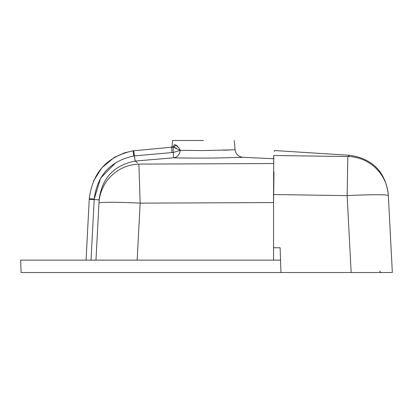 <?xml version="1.0" encoding="UTF-8"?>
<svg xmlns="http://www.w3.org/2000/svg" width="413" height="413" viewBox="0 0 413 413"><rect width="100%" height="100%" fill="white"/><g stroke="black" fill="none" stroke-linecap="round" stroke-linejoin="round"><path stroke-width="0.62" d="M234.254 140.497L235.064 149.769L203.418 150.564L180.274 150.296C178.514 147.09 176.878 145.268 175.375 144.818L174.054 144.86C171.483 145.939 171.483 145.939 174.054 144.86L174.136 144.86M176.294 148.071L173.186 147.074A2.473 2.354 -93.6 0 0 175.375 144.818L178.447 147.498M203.418 140.497L172.577 140.497L203.418 140.497M223.159 150.208L230.056 149.971M137.374 162.758L135.128 161.049L173.594 157.812C182.107 158.076 205.617 158.231 221.482 157.895L242.968 157.291L221.575 157.895C205.803 158.231 182.04 158.076 173.594 157.812A8.25 7.036 91.4 0 0 180.233 150.404L180.274 150.296M235.064 149.769C235.813 154.256 238.451 156.764 242.968 157.291L242.88 157.296M242.25 157.322L237.155 157.503M236.081 157.539L235.291 157.559M228.26 157.756L226.752 157.792M179.949 157.942L179.113 157.926M177.59 157.9L177.208 157.89M273.561 163.548L138.897 164.1L140.157 203.144L273.545 202.582M274.263 151.519L274.361 150.89M348.19 156.3L347.829 156.537C350.384 154.927 350.384 154.927 347.829 156.537L273.736 155.505C274.588 149.155 274.588 149.155 273.736 155.505L273.545 194.538L347.137 195.628L351.153 272.503L280.969 272.503L280.107 247.754L280.969 272.503L21.084 272.503L20.65 260.128L280.535 260.128M273.623 158.747L273.674 156.77M273.545 194.538L273.545 260.128M348.639 156.011L349.46 155.51M351.153 272.503L392.35 272.503L388.334 195.628C388.246 193.924 388.246 193.924 388.334 195.628C388.246 193.924 388.246 193.924 388.334 195.628A41.254 2.148 -3 0 1 388.334 195.628A41.254 2.148 -3 0 0 347.137 195.628L347.829 156.537A41.254 41.248 -3 0 1 388.334 195.628M91.015 260.128L94.221 199.004C97.251 175.313 110.436 160.972 133.776 155.985L134.473 155.887L135.128 161.049C113.797 165.329 101.799 178.256 99.135 199.83L98.96 203.144A41.254 2.158 3 0 1 140.043 203.139A41.254 2.158 3 0 1 140.157 203.144L137.168 260.128M98.96 203.144L95.971 260.128L98.96 203.144A41.254 41.223 -177 0 1 138.897 164.1M180.254 150.363L173.186 147.074L133.022 150.838L133.683 150.74L134.473 155.887L173.362 152.449L180.233 150.404M173.594 157.812L173.026 147.08M115.939 162.49L100.643 178.086L94.221 199.004L89.275 198.782L86.059 260.128M93.328 181.343L101.83 167.812L114.127 157.544M114.54 157.301L124.473 152.836M124.514 152.82L133.022 150.838C107.06 156.444 92.476 172.428 89.275 198.782L89.244 199.314L99.135 199.83M171.643 147.136L171.891 152.5M174.054 144.86A2.473 2.411 -89.7 0 1 171.643 147.116L172.107 145.872L172.577 140.497M379.893 270.938A1.652 1.652 0 0 0 381.54 272.503A1.652 1.652 0 0 1 379.893 270.938M184.854 140.497L185.974 140.497L184.854 140.497M273.545 247.754L280.107 247.754M133.022 150.838L133.776 155.985M273.974 171.793L273.545 203.01M242.968 157.291L274.031 158.768M274.423 150.533L349.806 155.309C372.443 158.633 385.262 171.638 388.266 194.316"/></g></svg>
